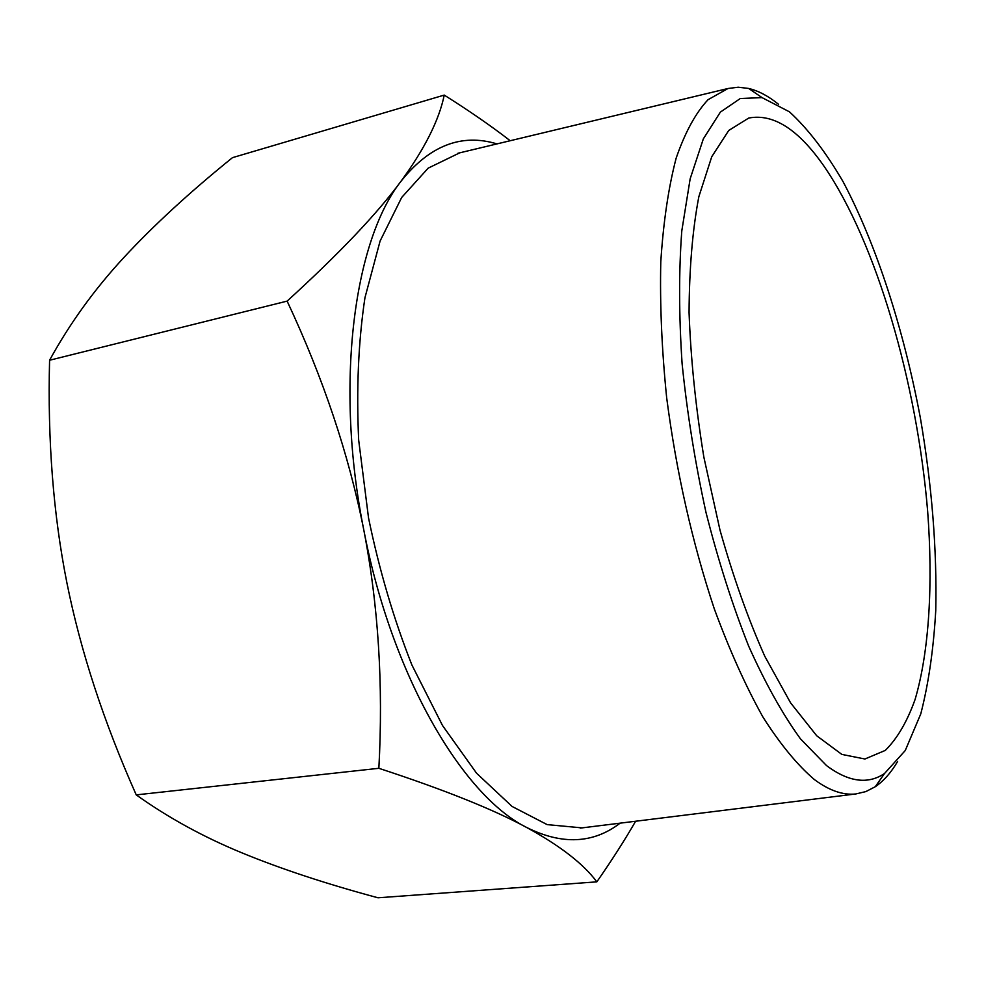 <?xml version="1.0" encoding="UTF-8"?>
<svg xmlns="http://www.w3.org/2000/svg" width="985" height="985" viewBox="0 0 985 985"><rect width="100%" height="100%" fill="white"/><g stroke="black" fill="none" stroke-linecap="round" stroke-linejoin="round"><path stroke-width="1.48" d="M287.127 301.114C339.025 253.822 376.923 213.967 400.809 181.523C353.713 241.35 334.641 385.258 363.785 529.905C348.838 454.553 323.289 378.289 287.127 301.114L49.582 360.239C47.514 440.27 53.288 514.453 66.894 582.788C80.61 651.134 103.72 721.82 136.238 794.883C168.115 817.624 203.279 836.918 241.731 852.776C280.602 868.795 326.023 883.804 378.006 897.791L596.836 881.858C583.452 863.833 560.022 845.684 526.544 827.412C562.066 845.13 593.253 843.714 620.119 823.164M496.982 143.908C461.411 133.086 429.349 145.632 400.809 181.523C424.633 148.932 439.113 120.121 444.247 95.089C469.55 111.034 491.54 126.252 510.205 140.732M635.62 821.244C624.847 839.946 611.919 860.151 596.836 881.858M526.544 827.412C493.079 809.288 443.841 789.588 378.856 768.3C383.387 684.809 378.363 605.344 363.785 529.905C391.464 674.959 462.076 795.314 526.544 827.412M444.247 95.089L232.46 157.662C189.588 192.309 153.364 225.639 123.765 257.627C94.474 289.282 69.75 323.486 49.582 360.239M136.238 794.883L378.856 768.3M826.526 765.591L800.497 738.885C782.73 714.433 765.443 683.504 748.649 646.086C732.544 605.443 718.311 560.884 705.986 512.409C695.114 462.741 687.148 413.146 682.1 363.625C678.899 315.409 678.788 271.171 681.792 230.909L690.165 178.777L703.339 138.873L720.38 112.105L740.264 98.537L762.008 97.601L789.465 111.834C807.971 128.826 825.836 152.096 843.074 181.671C876.613 244.945 903.762 329.643 920.372 417.948C931.933 485.334 937.055 549.531 935.75 610.54C933.534 649.263 928.547 683.701 920.778 713.879L905.252 750.533L884.53 773.496C867.908 784.676 848.577 782.041 826.526 765.591M778.519 104.299C768.485 96.124 758.536 90.842 748.674 88.453L738.208 87.209L728.001 88.502L708.03 99.707C695.693 112.893 685.08 132.347 676.178 158.08C668.507 187.335 663.385 221.921 660.787 261.838C659.827 304.279 661.785 349.577 666.66 397.694C676.375 472.184 692.258 542.575 714.31 608.878C729.528 650.162 745.731 686.213 762.932 717.043C780.305 744.328 797.468 765.173 814.435 779.603C829.296 790.61 843.123 795.387 855.879 793.947L865.889 791.571L875.259 786.732C883.643 781.043 891.105 772.609 897.63 761.43M582.086 827.88L547.167 824.617L512.089 806.469L476.58 773.237L442.499 725.502L411.878 664.949C393.741 619.085 379.299 570.106 368.538 517.975L358.663 439.987C356.311 388.718 358.405 341.29 364.955 297.704L380.099 241.029L401.695 197.456L428.167 168.152L459.724 152.835M824.174 166.44C876.564 242.729 917.06 383.51 927.661 511.375C933.127 584.167 929.249 651.319 915.102 699.436C907.148 721.685 897.2 738.676 885.269 750.41L864.928 759.004L841.855 754.412L816.713 735.77L790.573 702.834L764.766 656.232C748.132 618.925 733.209 576.89 719.998 530.127L703.869 457.188C695.718 407.261 690.78 359.082 689.069 312.664C689.278 268.548 692.529 229.911 698.833 196.741L711.749 156.726L728.752 130.451L748.735 118.052C773.385 113.312 798.527 129.441 824.174 166.44M762.008 97.601L748.674 88.453M884.53 773.496L875.259 786.732M728.001 88.502L457.926 153.266M855.879 793.947L580.251 828.102"/></g></svg>

